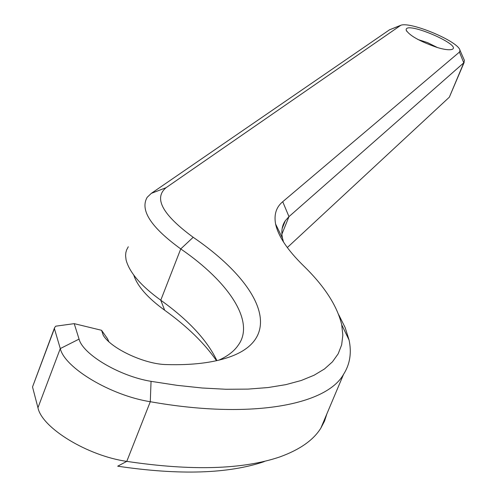 <?xml version="1.0" encoding="UTF-8"?>
<svg xmlns="http://www.w3.org/2000/svg" width="497" height="497" viewBox="0 0 497 497"><rect width="100%" height="100%" fill="white"/><g stroke="black" fill="none" stroke-linecap="round" stroke-linejoin="round"><path stroke-width="0.75" d="M101.568 330.294L103.252 335.307C111.179 348.701 145.012 364.388 166.52 364.574C191.761 365.295 212.554 362.841 228.9 357.219C285.651 337.736 261.248 283.818 193.184 237.286C162.544 214.766 153.498 198.235 166.06 187.698L400.862 25.241C410.771 21.446 458.371 41.344 459.98 50.284L459.427 52.098L282.731 201.714C276.233 207.094 273.853 214.542 275.599 224.054C278.202 236.094 287.396 249.892 303.182 265.448C324.292 285.912 337.14 305.698 341.731 324.808L342.837 335.177L341.65 344.887L338.171 353.814L332.443 361.847L324.498 368.954L314.116 375.216L301.225 380.497L285.837 384.647L268.038 387.554L247.997 389.114L225.949 389.269L202.192 388.002L177.1 385.343L151.051 381.342C119.783 376.291 82.924 354.485 79.06 339.109L74.227 323.653L101.568 330.294L107.476 338.674L108.824 341.681M74.227 323.653L55.763 326.175L54.633 327.56L54.409 328.616L60.28 348.577C64.728 367.96 111.005 395.575 150.287 401.719C250.637 419.561 326.405 405.179 343.557 374.322C349.956 364.338 351.789 352.889 349.062 339.985L345.16 327.585L338.743 314.763M54.397 328.182L32.522 386.946L54.409 328.616M326.92 413.746L324.516 421.145L320.869 428.091C313.526 440.019 299.915 449.605 280.041 456.849C242.766 469.553 191.674 471.063 126.778 461.378C87.634 455.855 41.978 427.985 37.952 407.751L32.522 386.946M417.996 39.543L427.532 42.605L437.403 47.532M133.799 275.195C137.427 286.253 147.721 297.933 164.669 310.234C187.22 326.448 204.497 343.278 216.512 360.716M151.051 381.342L150.287 401.719L126.778 461.378L117.702 466.192C179.492 475.337 228.347 473.809 264.274 461.601M436.82 47.358C443.697 49.483 448.685 50.191 451.785 49.483C464.055 45.774 404.216 19.973 406.198 30.168C409.466 35.591 419.673 41.319 436.82 47.358M283.514 242.045L282.458 238.119C281.097 231.235 282.041 225.445 285.303 220.749L288.974 216.636L463.782 62.821L464.453 60.504L459.98 50.284M400.439 25.403L389.555 29.783L151.312 193.364L147.155 197.34C139.787 210.113 150.989 227.303 180.746 248.922C229.341 282.284 255.334 321.926 238.311 345.073C234.298 351.056 227.819 356.088 218.885 360.163M464.186 62.361L449.344 97.176L287.322 247.549M216.903 360.629C207.131 340.19 188.419 320.056 160.767 300.213C140.918 285.818 129.357 272.381 126.07 259.894L125.586 255.657L125.828 252.725L126.573 250.01L128.288 246.76M79.06 339.109L60.28 348.577L37.952 407.751M281.898 234.168L288.974 216.636L282.731 201.714M449.344 97.176L463.782 62.821L459.427 52.098M389.555 29.783L399.967 25.67M151.312 193.364L166.06 187.698M164.669 310.234L160.767 300.213L180.746 248.922L193.184 237.286M406.198 30.168L406.664 31.212M349.062 339.985L341.731 324.808M275.599 224.054L282.458 238.119M285.303 220.749L282.141 228.577M343.557 374.322L320.869 428.091"/></g></svg>
